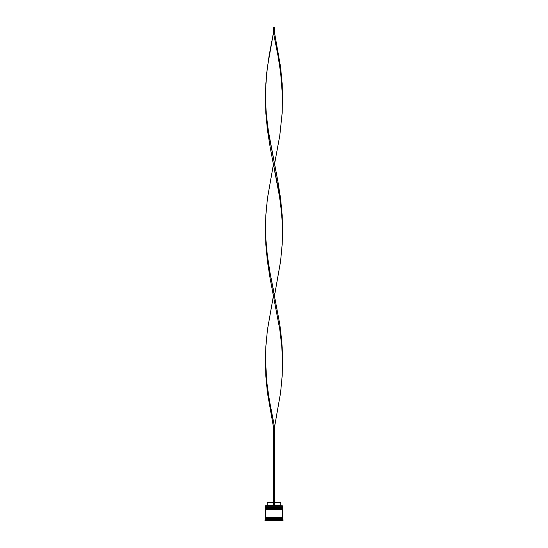 <?xml version="1.0" encoding="UTF-8"?>
<svg xmlns="http://www.w3.org/2000/svg" width="548" height="548" viewBox="0 0 548 548"><rect width="100%" height="100%" fill="white"/><g stroke="black" fill="none" stroke-linecap="round" stroke-linejoin="round"><path stroke-width="0.82" d="M282.186 507.099L265.814 507.099L282.501 507.421L265.814 507.099L282.501 507.421L265.499 507.421L265.814 507.845L282.501 507.523L265.499 507.523L265.499 506.784L282.186 507.099L265.499 506.784L282.501 506.784L282.501 505.825L265.499 505.825L282.501 505.825L282.186 507.099M282.186 507.845L282.501 507.421L282.186 507.845M282.186 508.695L265.814 508.695L282.501 509.017L265.814 508.695L282.501 509.017L265.499 509.017L265.814 509.441L282.501 509.119L265.499 509.119L265.499 508.38L282.186 508.695L265.499 508.38L282.501 508.38L282.501 507.845L265.499 507.845L265.499 508.38L265.499 507.845L282.501 507.845L282.186 508.695M282.186 509.441L282.501 509.017L282.186 509.441M265.547 518.264L282.453 518.264L282.453 517.73L265.547 518.264M265.602 505.722L265.499 506.784L265.602 505.722L273.466 505.722L265.602 505.722M283.035 519.853L282.501 519.326L265.499 519.326L264.965 519.853L283.035 519.853L264.965 519.853L264.965 520.6L283.035 520.6L283.035 519.853L283.035 520.6L264.965 520.6L265.499 519.326L282.501 519.326L282.501 518.264L265.499 518.264L265.499 519.326L265.499 518.264L282.501 518.264L283.035 519.853M282.501 517.73L282.501 509.441L265.499 509.441L265.499 517.73L282.501 517.73L265.499 517.73L265.499 509.441L282.501 509.441L282.501 517.73M280.802 502.53L280.802 505.188L281.336 505.722L280.802 505.188L274.534 505.188L280.802 505.188L280.802 502.53L274.534 502.53L280.802 502.53M273.466 505.188L267.198 505.188L273.466 505.188M273.466 502.53L267.198 502.53L273.466 502.53M282.501 361.338L282.193 375.627L280.576 392.772L274.534 427.063L270.034 404.198L267.362 387.052L266.164 375.627L265.499 361.338L265.807 375.627L267.424 392.772L273.466 427.063L273.466 505.722L274.534 505.722L274.534 427.063L274.534 505.722L273.466 505.722L273.466 427.063L274.534 427.063L280.576 392.772L282.193 375.627L282.446 358.481L281.836 347.048L279.85 329.903L270.123 278.466L267.424 261.321L265.807 244.175L265.499 229.886L265.807 244.175L267.424 261.321L270.123 278.466L279.85 329.903L281.836 347.048L282.501 361.338L282.432 352.768L281.795 341.336L279.781 324.19L270.034 272.753L267.362 255.608L266.164 244.175L265.499 229.886M282.501 98.441L282.193 84.152L280.576 67.007L274.534 32.716L273.466 32.716L277.966 55.574L280.638 72.72L281.836 84.152L282.501 98.441M274.534 164.167L279.781 135.589L282.193 112.73L282.446 95.585L280.638 72.72L277.966 55.574L273.466 32.716L267.424 67.007L265.807 84.152L265.479 95.585L266.164 112.73L268.15 129.876L277.877 181.313L280.576 198.458L282.193 215.604L282.501 229.886L282.193 215.604L280.576 198.458L277.877 181.313L269.047 135.589L266.691 118.443L265.78 107.011L265.568 89.865L266.746 72.72L269.13 55.574L273.466 32.716L273.466 27.4L273.466 32.716L274.534 32.716L274.534 27.4L274.534 32.716M273.466 295.612L267.424 329.903L265.807 347.048L265.479 358.481L266.691 381.34L269.047 398.485L274.534 427.063L273.466 427.063M265.499 98.441L265.807 112.73L267.424 129.876L270.123 147.022L279.85 198.458L281.836 215.604L282.501 229.886M274.534 295.612L280.576 261.321L282.193 244.175L282.521 232.749L282.22 221.317L280.638 204.171L277.966 187.026L273.466 164.167L267.424 198.458L265.807 215.604L265.479 227.03L265.78 238.462L267.362 255.608L270.034 272.753L274.534 295.612M273.466 27.4L274.534 27.4L273.466 27.4M267.198 502.53L267.198 505.188L266.664 505.722"/></g></svg>
